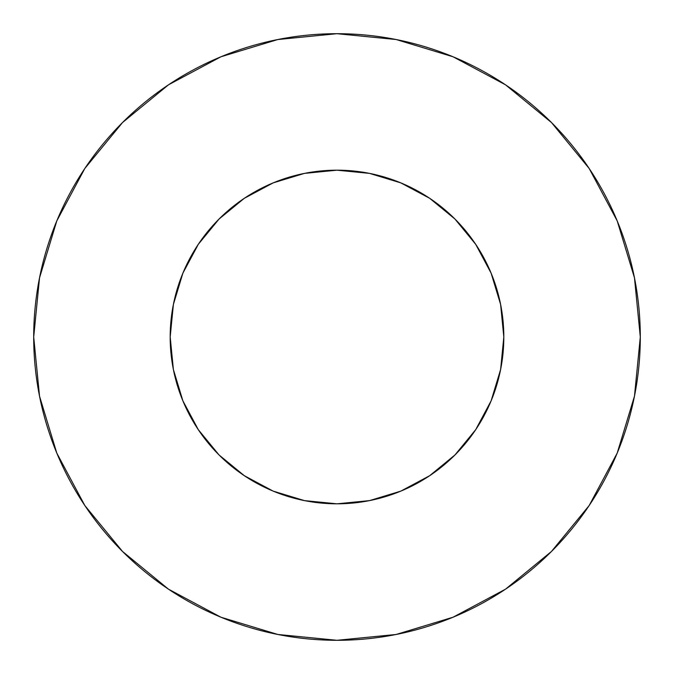<?xml version="1.0" encoding="UTF-8"?>
<svg xmlns="http://www.w3.org/2000/svg" width="674" height="674" viewBox="0 0 674 674"><rect width="100%" height="100%" fill="white"/><g stroke="black" fill="none" stroke-linecap="round" stroke-linejoin="round"><path stroke-width="1.01" d="M170.185 337A166.815 166.815 0 0 1 337 170.185A166.815 166.815 0 0 1 503.815 337A166.815 166.815 0 0 1 337 503.815A166.815 166.815 0 0 1 170.185 337L173.387 369.546L182.881 400.836L198.299 429.675L219.042 454.958L244.325 475.701L273.164 491.119L304.454 500.614L337 503.815L369.546 500.614L400.836 491.119L429.675 475.701L454.958 454.958L475.701 429.675L491.119 400.836L500.614 369.546L503.815 337L500.614 304.454L491.119 273.164L475.701 244.325L454.958 219.042L429.675 198.299L400.836 182.881L369.546 173.387L337 170.185L304.454 173.387L273.164 182.881L244.325 198.299L219.042 219.042L198.299 244.325L182.881 273.164L173.387 304.454L170.185 337M33.7 337A303.3 303.3 0 0 1 337 33.7A303.3 303.3 0 0 1 640.3 337A303.3 303.3 0 0 1 337 640.3A303.3 303.3 0 0 1 33.7 337L39.53 396.169L56.785 453.071L84.814 505.508L122.533 551.467L168.492 589.186L220.929 617.216L277.831 634.47L337 640.3L396.169 634.47L453.071 617.216L505.508 589.186L551.467 551.467L589.186 505.508L617.216 453.071L634.47 396.169L640.3 337L634.47 277.831L617.216 220.929L589.186 168.492L551.467 122.533L505.508 84.814L453.071 56.785L396.169 39.53L337 33.7L277.831 39.53L220.929 56.785L168.492 84.814L122.533 122.533L84.814 168.492L56.785 220.929L39.53 277.831L33.7 337M589.186 168.492L551.467 122.533L505.584 84.873M168.492 84.814L122.533 122.533L84.873 168.416M84.814 505.508L122.533 551.467L168.416 589.127M505.508 589.186L551.467 551.467L589.127 505.584"/></g></svg>
